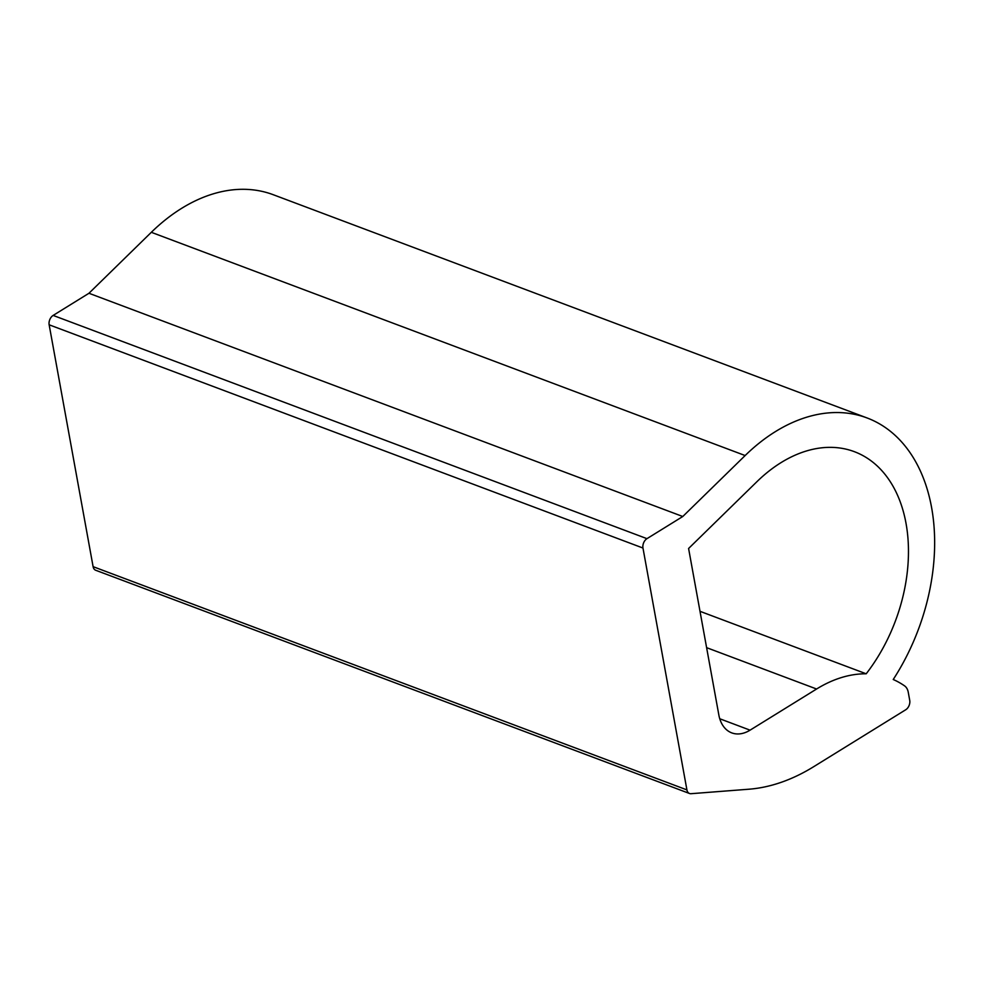 <?xml version="1.0" encoding="UTF-8"?>
<svg xmlns="http://www.w3.org/2000/svg" width="983" height="983" viewBox="0 0 983 983"><rect width="100%" height="100%" fill="white"/><g stroke="black" fill="none" stroke-linecap="round" stroke-linejoin="round"><path stroke-width="1.47" d="M682.78 516.505L88.962 293.266L151.321 232.307L745.139 455.547L682.78 516.505L646.961 538.659L53.143 315.42A7.213 4.903 -69.4 0 0 49.15 324.795L93.102 566.663A7.213 4.903 -69.4 0 0 95.683 570.251L689.501 793.49A7.213 4.903 -69.4 0 1 686.92 789.902L93.102 566.663M151.321 232.307A180.184 122.457 -69.4 0 1 273.262 194.72L867.08 417.959A180.184 122.457 -69.4 0 1 893.228 679.499A144.145 97.968 -69.4 0 1 904.557 685.851A14.413 9.793 -69.4 0 1 908.255 692.241L909.73 700.388A7.213 4.903 -69.4 0 1 905.736 709.751L813.629 766.728A216.211 146.958 -69.4 0 1 748.911 789.214L691.012 793.699A7.213 4.903 -69.4 0 1 689.501 793.49M745.139 455.547A180.184 122.457 -69.4 0 1 867.08 417.959M706.617 647.662L816.59 689.009L750.066 730.16A36.039 24.489 -69.4 0 1 731.745 732.876A36.039 24.489 -69.4 0 1 718.843 714.973L688.591 548.489L756.849 481.756A144.145 97.968 -69.4 0 1 854.399 451.689A144.145 97.968 -69.4 0 1 866.195 673.797L700.007 611.315M816.59 689.009A144.145 97.968 -69.4 0 1 866.195 673.797M49.15 324.795L642.968 548.035L686.92 789.902M642.968 548.035A7.213 4.903 -69.4 0 1 646.961 538.659M88.962 293.266L53.143 315.42M719.765 718.757L750.066 730.16"/></g></svg>
